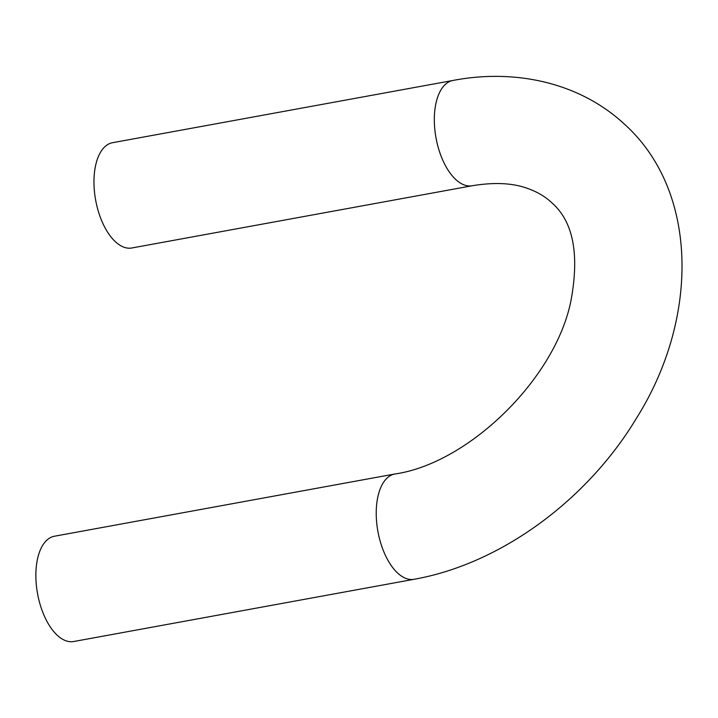 <?xml version="1.0" encoding="UTF-8"?>
<svg xmlns="http://www.w3.org/2000/svg" width="718" height="718" viewBox="0 0 718 718"><rect width="100%" height="100%" fill="white"/><g stroke="black" fill="none" stroke-linecap="round" stroke-linejoin="round"><path stroke-width="1.08" d="M472.148 185.765A53.518 26.943 79.6 0 1 436.023 137.964A53.518 26.943 79.6 0 1 452.905 80.479L112.546 142.702A53.518 26.943 79.6 0 0 95.665 200.187A53.518 26.943 79.6 0 0 131.789 247.988L472.148 185.765C493.93 182.13 512.248 182.955 527.093 188.251C537.01 191.697 545.285 196.561 551.909 202.862C573.278 221.584 579.614 254.289 570.9 300.977C555.274 379.185 468.028 463.631 394.792 474.006L54.433 536.229A53.518 26.943 -100.4 0 0 35.9 578.116A53.518 26.943 -100.4 0 0 57.216 635.224A53.518 26.943 -100.4 0 0 73.685 641.524L414.035 579.291A53.518 26.943 -100.4 0 1 397.575 573A53.518 26.943 -100.4 0 1 376.259 515.892A53.518 26.943 -100.4 0 1 394.792 474.006M452.905 80.479C513.379 68.802 578.591 81.547 624.606 124.304C698.856 191.41 699.188 318.523 636.534 418.118C587.234 500.186 500.608 563.989 414.035 579.291"/></g></svg>
